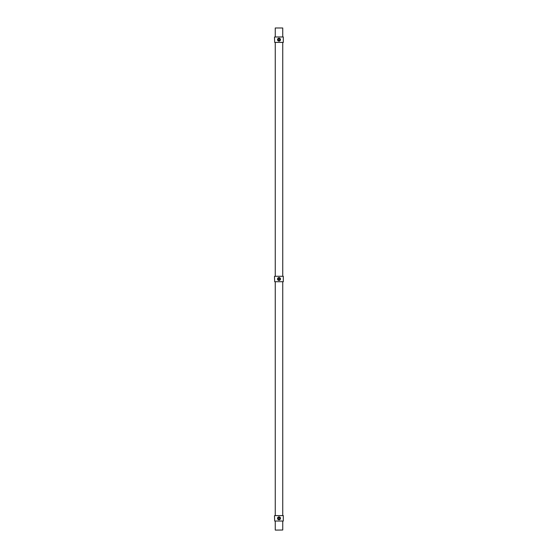 <?xml version="1.0" encoding="UTF-8"?>
<svg xmlns="http://www.w3.org/2000/svg" width="558" height="558" viewBox="0 0 558 558"><rect width="100%" height="100%" fill="white"/><g stroke="black" fill="none" stroke-linecap="round" stroke-linejoin="round"><path stroke-width="0.84" d="M275.352 530.1L282.739 530.009L275.352 530.1M282.739 27.991L275.261 27.991L282.739 27.991L282.739 36.968M279 277.528A1.472 1.472 0 0 1 280.276 279.739A1.472 1.472 0 0 1 277.724 279.739A1.472 1.472 0 0 1 279 277.528M274.71 276.28L283.304 276.28L283.304 281.72L274.696 281.72L274.466 276.51L275.24 276.28M282.76 276.28L283.304 276.28M283.304 281.72L282.76 281.72M275.24 281.72L274.696 281.72M279 516.841A1.472 1.472 0 0 1 280.276 519.052A1.472 1.472 0 0 1 277.724 519.052A1.472 1.472 0 0 1 279 516.841M274.71 515.599L283.304 515.599L283.304 521.033L274.696 521.033L274.466 515.822L275.24 515.599M282.76 515.599L283.304 515.599M283.304 521.033L282.76 521.033M275.24 521.033L274.696 521.033M279 38.209A1.472 1.472 0 0 1 280.276 40.42A1.472 1.472 0 0 1 277.724 40.42A1.472 1.472 0 0 1 279 38.209M274.71 36.968L283.304 36.968L283.304 42.401L274.696 42.401L274.466 37.191L275.24 36.968M282.76 36.968L283.304 36.968M283.304 42.401L282.76 42.401M275.24 42.401L274.696 42.401M279.83 40.05L279.642 40.05A0.732 0.732 0 0 0 279.642 39.325L280.311 39.325A1.36 1.36 0 0 1 280.311 40.05L279.83 40.05A0.907 0.907 0 0 1 278.17 40.05L277.689 40.05A1.36 1.36 0 0 1 277.689 39.325L278.358 39.325A0.732 0.732 0 0 0 278.358 40.05L278.17 40.05M280.311 39.325A1.36 1.36 0 0 0 277.689 39.325M277.689 40.05A1.36 1.36 0 0 0 280.311 40.05M278.17 39.325A0.907 0.907 0 0 1 279.83 39.325M279.642 39.325A0.732 0.732 0 0 0 278.358 39.325M278.358 40.05A0.732 0.732 0 0 0 279.642 40.05M279.83 279.363L279.642 279.363A0.732 0.732 0 0 0 279.642 278.637L280.311 278.637A1.36 1.36 0 0 1 280.311 279.363L279.83 279.363A0.907 0.907 0 0 1 278.17 279.363L277.689 279.363A1.36 1.36 0 0 1 277.689 278.637L278.358 278.637A0.732 0.732 0 0 0 278.358 279.363L278.17 279.363M280.311 278.637A1.36 1.36 0 0 0 277.689 278.637M277.689 279.363A1.36 1.36 0 0 0 280.311 279.363M278.17 278.637A0.907 0.907 0 0 1 279.83 278.637M279.642 278.637A0.732 0.732 0 0 0 278.358 278.637M278.358 279.363A0.732 0.732 0 0 0 279.642 279.363M279.83 518.675L279.642 518.675A0.732 0.732 0 0 0 279.642 517.95L280.311 517.95A1.36 1.36 0 0 1 280.311 518.675L279.83 518.675A0.907 0.907 0 0 1 278.17 518.675L277.689 518.675A1.36 1.36 0 0 1 277.689 517.95L278.358 517.95A0.732 0.732 0 0 0 278.358 518.675L278.17 518.675M280.311 517.95A1.36 1.36 0 0 0 277.689 517.95M277.689 518.675A1.36 1.36 0 0 0 280.311 518.675M278.17 517.95A0.907 0.907 0 0 1 279.83 517.95M279.642 517.95A0.732 0.732 0 0 0 278.358 517.95M278.358 518.675A0.732 0.732 0 0 0 279.642 518.675M275.261 27.991L275.261 36.968M275.261 42.401L275.261 276.28M275.261 281.72L275.261 515.599M275.261 521.033L275.261 530.009M282.739 42.401L282.739 276.28M282.739 281.72L282.739 515.599M282.739 521.033L282.739 530.009"/></g></svg>
